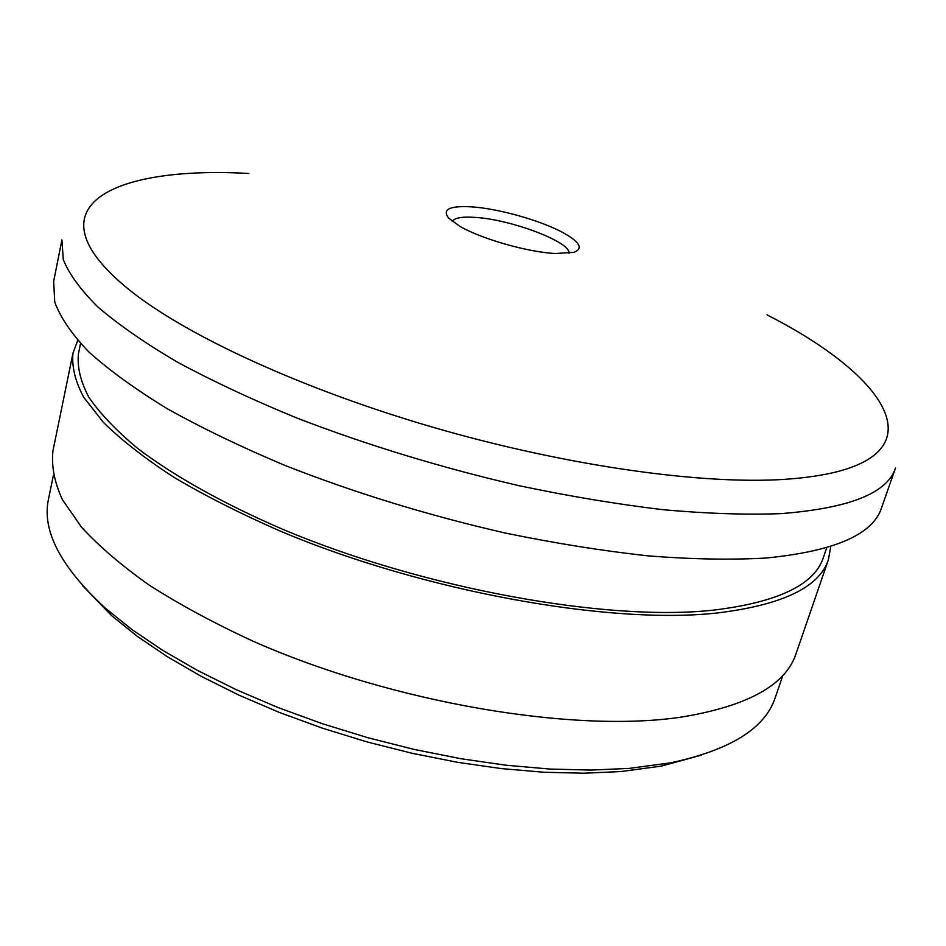 <?xml version="1.0" encoding="UTF-8"?>
<svg xmlns="http://www.w3.org/2000/svg" width="946" height="946" viewBox="0 0 946 946"><rect width="100%" height="100%" fill="white"/><g stroke="black" fill="none" stroke-linecap="round" stroke-linejoin="round"><path stroke-width="1.42" d="M472.125 206.878C499.322 208.747 541.822 220.856 563.721 233.023C579.993 242.223 583.386 248.644 573.938 252.31L555.373 253.516C527.833 252.227 480.816 238.759 459.46 226.082L448.522 217.994C441.912 209.267 449.776 205.566 472.125 206.878M568.972 253.292C571.372 242.2 510.71 219.306 474.892 217.367C461.967 216.528 454.435 217.864 452.294 221.376M701.766 755.038L661.384 766.094L620.753 771.569L583.788 773.213L543.784 772.243L501.356 768.59L457.214 762.251L412.137 753.3L366.953 741.889L322.503 728.207L279.578 712.527L238.96 695.144L201.332 676.402L167.276 656.678L137.288 636.327L111.711 615.716L82.574 585.645M53.331 475.613L48.553 498.826C41.589 530.399 60.556 566.867 105.444 608.243L131.66 629.338L162.452 650.186L197.442 670.418L236.145 689.646L277.958 707.513L322.148 723.643L367.923 737.726L414.454 749.492L460.856 758.716L506.276 765.255L549.91 769.051L591.014 770.079L628.948 768.412L670.584 762.843C730.288 750.083 765.172 728.349 775.247 697.628L782.945 675.219M77.738 340.418L73.019 352.976L52.988 450.627C51.238 465.598 54.336 481.881 62.294 499.453L81.439 527.099C99.058 546.291 121.75 565.696 149.503 585.326C180 604.79 214.541 623.426 253.114 641.222C392.756 703.174 576.28 733.777 683.568 716.749C748.416 705.681 785.878 684.727 795.964 653.887L828.436 559.63L830.765 546.421M73.019 352.976C71.612 366.362 75.136 381.096 83.615 397.166L103.658 422.673C121.951 440.529 145.4 458.763 174.005 477.352C205.377 495.905 240.828 513.832 280.359 531.144C423.43 591.581 610.099 625.034 717.636 612.937C782.59 604.92 819.532 587.159 828.436 559.63M80.552 343.516L78.459 353.698C77.052 366.906 80.528 381.439 88.877 397.285C100.181 413.769 116.689 431.009 138.412 449.007C174.608 476.287 223.8 503.887 282.688 529.287C423.536 588.826 607.367 621.889 713.615 610.123C777.99 602.271 814.577 584.734 823.387 557.49L826.769 547.651M53.662 281.352L54.762 302.105C60.355 317.407 71.671 333.973 88.711 351.817C109.133 370.217 135.266 389.149 167.099 408.625C202.018 428.124 241.455 447.127 285.408 465.609C355.046 492.961 428.372 515.44 505.377 533.059C555.491 543.371 603.359 550.998 648.956 555.952C692.507 559.311 731.589 560.008 766.213 558.022C834.514 551.258 872.969 534.525 881.554 507.836L895.543 467.951C887.514 493.091 849.342 508.309 781.029 513.619C746.359 514.931 707.159 513.643 663.418 509.74C617.584 504.289 569.433 496.272 518.964 485.676C441.368 467.702 367.415 445.188 297.068 418.108C252.665 399.874 212.791 381.226 177.458 362.164C145.223 343.209 118.747 324.845 98.006 307.095C80.67 289.937 69.093 274.092 63.287 259.535L61.928 239.906L53.662 281.352M248.94 173.473C110.091 165.574 23.626 207.86 133.847 293.437C191.47 337.852 304.044 389.669 432.334 427.084C560.635 464.427 692.46 483.631 776.418 479.811C949.666 471.285 901.384 383.662 768.389 315.574L767.537 315.124M111.711 615.716L105.444 608.243M768.389 315.574L767.052 314.758M661.384 766.094L670.584 762.843"/></g></svg>

